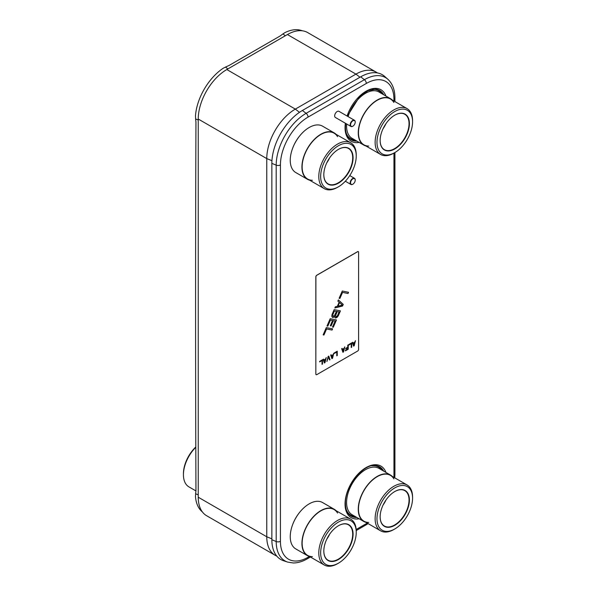 <?xml version="1.0" encoding="UTF-8"?>
<svg xmlns="http://www.w3.org/2000/svg" width="596" height="596" viewBox="0 0 596 596"><rect width="100%" height="100%" fill="white"/><g stroke="black" fill="none" stroke-linecap="round" stroke-linejoin="round"><path stroke-width="0.89" d="M377.41 72.936A40.409 23.333 120 0 0 376.15 72.116A40.409 23.333 120 0 0 355.946 74.113L295.34 109.105A40.409 23.333 120 0 0 266.77 158.596L266.77 536.78A40.409 23.333 120 0 0 275.136 555.278A40.409 23.333 120 0 0 276.775 556.083M376.15 72.116L307.625 32.549A40.409 23.333 120 0 0 287.421 34.553L226.815 69.538A40.409 23.333 120 0 0 198.237 119.036L198.237 497.213A40.409 23.333 120 0 0 206.611 515.719L275.136 555.278M271.858 539.738L276.194 541.526L276.194 165.152A42.309 24.429 -60 0 1 306.106 113.337L364.387 79.693A42.309 24.429 -60 0 1 387.899 79.298L384.673 76.43A43.188 24.935 120 0 0 360.677 76.832L302.395 110.476A43.188 24.935 120 0 0 271.858 163.364L271.858 539.738A43.188 24.935 120 0 0 283.51 560.717L287.607 562.08A42.309 24.429 -60 0 1 276.194 541.526A3.285 1.9 0 0 0 280.425 541.317L280.425 164.95A39.068 22.551 -60 0 1 308.05 117.107L366.331 83.455A39.068 22.551 -60 0 1 393.949 99.405L393.949 101.022M302.179 30.768A42.413 24.488 120 0 0 284.761 32.713L281.513 34.933A17.761 12.024 -169.4 0 1 279.524 36.341L229.639 65.143A17.761 12.024 -169.4 0 1 227.27 66.253L223.411 68.13A42.413 24.488 120 0 0 195.473 115.944L195.726 120.25A17.761 12.024 49.4 0 1 195.95 122.91A57736.152 39082.156 -130.6 0 0 195.95 490.106A17.761 12.024 49.4 0 1 195.726 492.594L195.473 496.505A42.413 24.488 120 0 0 202.297 511.83M334.863 307.998L335.399 306.784L337.351 306.299L339.117 302.261L337.865 301.129L338.394 299.915L343.266 304.414L342.558 306.031L334.863 307.998M316.141 374.653A1.334 0.767 -60 0 1 316.111 374.638A1.334 0.767 -60 0 1 315.835 374.027L315.835 276.849A1.334 0.767 -60 0 1 316.781 275.218L357.6 251.654A1.334 0.767 -60 0 1 358.263 251.587A1.334 0.767 -60 0 1 358.293 251.601M351.633 342.909L351.633 347.185L351.223 347.423M351.223 343.698L348.869 345.062L348.869 344.503L351.7 342.871L351.7 347.222L351.223 347.498L351.223 343.698L348.869 344.987M348.176 344.905L348.176 349.181L345.419 350.776M347.773 347.729L345.732 348.906L345.732 348.355L347.773 347.177L347.773 345.136L348.243 344.868L348.243 349.219L345.419 350.85L345.419 350.292L347.773 348.936L347.706 347.691L345.732 348.839M342.074 348.429L342.432 349.33L344.004 348.422L344.786 346.857L343.534 351.938L342.901 352.296L341.65 348.675L342.119 348.399L342.432 349.33M344.704 346.909L343.467 351.901L342.886 352.236M337.187 351.245L337.187 355.529L336.777 355.76M336.777 352.035L334.423 353.398L334.423 352.839L337.254 351.208L337.254 355.559L336.777 355.834L336.777 352.035L334.423 353.324M331.085 354.769L331.443 355.678L333.015 354.769L333.797 353.204L332.538 358.278L331.912 358.643L330.661 355.015L331.13 354.747L331.443 355.678M333.715 353.257L332.479 358.248L331.89 358.583M328.731 356.132L329.968 359.693L329.536 359.947M328.456 356.84L326.891 361.548L328.143 356.468L328.776 356.103L330.028 359.731L329.558 360.006L328.396 356.803L326.913 361.459M323.546 359.12L323.904 360.029L325.476 359.12L326.258 357.555L325.006 362.636L324.38 362.994L323.121 359.366L323.591 359.097L323.904 360.029M326.176 357.607L324.939 362.599L324.358 362.934M322.429 359.768L322.429 364.044L322.019 364.283M322.019 360.558L319.665 361.921L319.665 361.362L322.496 359.731L322.496 364.082L322.019 364.357L322.019 360.558L319.665 361.846M348.481 292.278L347.967 293.47L342.484 292.368L339.839 298.425L339.109 298.276M338.386 299.93L343.199 304.377L342.491 305.994L334.892 307.938M334.632 316.521L333.037 317.519L331.786 316.387L332.046 314.464L334.162 309.615L340.443 310.874L338.327 315.724L336.993 317.437L335.175 317.944L334.572 316.483L333.462 317.363L332.33 317.355M340.368 310.859L337.686 316.67L336.137 317.899L335.138 317.914M332.605 320.506L330.467 320.074L327.815 326.139L327.018 325.975L330.191 318.704L336.472 319.963L333.298 327.241L332.493 327.077L335.138 321.02L333.402 320.67L331.108 325.923L330.311 325.759L332.538 320.469L330.4 320.037L327.755 326.101L327.025 325.952M336.397 319.955L333.231 327.204L332.501 327.055M335.138 321.02L333.343 320.633L331.048 325.885L330.318 325.736M332.516 328.843L332.002 330.028L326.519 328.925L323.874 334.989L323.144 334.84M352.75 342.26L353.108 343.169L354.68 342.26L355.462 340.696L354.21 345.769L353.577 346.134L352.325 342.506L352.795 342.238L353.108 343.169M355.38 340.748L354.143 345.74L353.562 346.075M315.902 374.065A1.334 0.767 120 0 0 316.178 374.668A1.334 0.767 120 0 0 316.841 374.608L357.66 351.037A1.334 0.767 120 0 0 358.606 349.405L358.606 252.227A1.334 0.767 120 0 0 358.33 251.624A1.334 0.767 120 0 0 357.66 251.683L316.841 275.255A1.334 0.767 120 0 0 315.902 276.887L315.835 374.027M348.556 292.293L348.027 293.5L342.551 292.405L339.899 298.462L339.102 298.298L342.275 291.027L348.556 292.293M332.59 328.858L332.061 330.065L326.586 328.962L323.933 335.026L323.136 334.863L326.31 327.591L332.59 328.858M354.598 342.678L353.123 343.452L353.897 345.583L354.598 342.678L353.19 343.49L353.897 345.583M343.922 348.839L342.447 349.621L343.221 351.744L343.922 348.839L342.514 349.658L343.221 351.744M332.933 355.186L331.458 355.961L332.225 358.092L332.933 355.186L331.518 355.998L332.225 358.092M325.401 359.537L323.919 360.319L324.693 362.442L325.401 359.537L323.986 360.349L324.693 362.442M339.564 302.567L337.91 306.165L342.38 305.115L339.564 302.567L337.977 306.202M337.433 315.768L339.109 311.924L337.239 311.552L335.429 316.022L336.099 316.819L337.433 315.768M335.839 316.759L335.503 315.351L337.18 311.514L339.109 311.924M336.435 311.388L334.371 310.948L332.695 314.785L333.03 316.2L334.363 315.805L336.435 311.388L334.43 310.985L332.754 314.822L333.03 316.2M356.237 155.988A25.159 14.527 120 0 0 351.022 144.47A25.159 14.527 120 0 1 356.237 155.988A25.159 14.527 120 0 0 338.446 145.715A25.159 14.527 120 0 0 320.655 176.528A25.159 14.527 120 0 0 325.863 188.045A25.159 14.527 120 0 0 345.255 181.311A25.159 14.527 120 0 0 356.237 155.988A25.159 14.527 -60 0 1 338.446 186.801A25.159 14.527 -60 0 1 320.655 176.528A25.159 14.527 120 0 0 325.863 188.045A25.159 14.527 120 0 0 345.255 181.311A25.159 14.527 120 0 0 356.237 155.988L356.237 154.915A26.47 15.287 120 0 0 350.753 142.794A26.47 15.287 120 0 0 330.355 149.887A26.47 15.287 120 0 0 318.793 176.528A26.47 15.287 -60 0 0 324.276 188.649A26.47 15.287 -60 0 0 337.515 187.338L338.446 186.801M323.814 174.71A20.696 11.95 -60 0 1 338.446 149.365A20.696 11.95 -60 0 1 353.078 157.813A20.696 11.95 -60 0 1 338.446 183.158A20.696 11.95 -60 0 1 323.814 174.71L323.814 174.71M324.276 188.649L307.625 179.031A26.47 15.287 -60 0 1 302.142 166.917A26.47 15.287 -60 0 1 316.513 137.594A26.47 15.287 -60 0 1 337.56 136.693M350.753 142.794L334.095 133.184A26.47 15.287 120 0 0 313.697 140.276A26.47 15.287 120 0 0 302.142 166.917A26.47 15.287 -60 0 0 312.401 180.275M336.114 134.346A26.775 15.459 120 0 0 334.252 132.915A26.775 15.459 120 0 0 313.615 140.09A26.775 15.459 120 0 0 301.926 167.036A26.775 15.459 -60 0 0 307.469 179.299A26.775 15.459 -60 0 0 309.637 180.193M334.252 132.915L322.57 126.173A26.775 15.459 120 0 0 301.934 133.348A26.775 15.459 120 0 0 290.245 160.294A26.775 15.459 120 0 0 295.787 172.557L307.469 179.299M292.651 148.24A25.092 14.483 -60 0 1 299.937 135.612M329.677 157.798A20.428 11.793 -60 0 1 326.727 162.894M338.349 149.417A20.428 11.793 -60 0 1 348.474 148.456A20.428 11.793 -60 0 1 352.698 157.813A20.428 11.793 -60 0 1 343.788 178.368A20.428 11.793 -60 0 1 328.046 183.844A20.428 11.793 -60 0 1 323.814 174.598M351.022 144.47A25.159 14.527 120 0 0 331.637 151.213A25.159 14.527 120 0 0 320.655 176.528A25.159 14.527 120 0 1 331.637 151.213A25.159 14.527 120 0 1 351.022 144.47M356.237 532.362A25.159 14.527 120 0 0 351.022 520.844A25.159 14.527 120 0 1 356.237 532.362A25.159 14.527 120 0 0 338.446 522.089A25.159 14.527 120 0 0 320.655 552.902A25.159 14.527 120 0 0 325.863 564.419A25.159 14.527 120 0 0 345.255 557.677A25.159 14.527 120 0 0 356.237 532.362A25.159 14.527 -60 0 1 338.446 563.175A25.159 14.527 -60 0 1 320.655 552.902A25.159 14.527 120 0 0 325.863 564.419A25.159 14.527 120 0 0 345.255 557.677A25.159 14.527 120 0 0 356.237 532.362L356.237 531.289A26.47 15.287 120 0 0 350.753 519.168A26.47 15.287 120 0 0 330.355 526.261A26.47 15.287 120 0 0 318.793 552.902A26.47 15.287 -60 0 0 324.276 565.023A26.47 15.287 -60 0 0 337.515 563.712L338.446 563.175M323.814 551.077A20.696 11.95 -60 0 1 338.446 525.732A20.696 11.95 -60 0 1 353.078 534.18A20.696 11.95 -60 0 1 338.446 559.525A20.696 11.95 -60 0 1 323.814 551.077L323.814 551.077M324.276 565.023L307.625 555.405A26.47 15.287 -60 0 1 302.142 543.284A26.47 15.287 -60 0 1 316.513 513.968A26.47 15.287 -60 0 1 337.56 513.067M350.753 519.168L334.095 509.55A26.47 15.287 120 0 0 313.697 516.643A26.47 15.287 120 0 0 302.142 543.284A26.47 15.287 -60 0 0 312.401 556.642M336.114 510.712A26.775 15.459 120 0 0 334.252 509.289A26.775 15.459 120 0 0 313.615 516.464A26.775 15.459 120 0 0 301.926 543.41A26.775 15.459 -60 0 0 307.469 555.666A26.775 15.459 -60 0 0 309.637 556.567M334.252 509.289L322.57 502.54A26.775 15.459 120 0 0 301.934 509.714A26.775 15.459 120 0 0 290.245 536.668A26.775 15.459 120 0 0 295.787 548.923L307.469 555.666M292.651 524.607A25.092 14.483 -60 0 1 299.937 511.986M329.677 534.165A20.428 11.793 -60 0 1 326.727 539.268M338.349 525.791A20.428 11.793 -60 0 1 348.474 524.83A20.428 11.793 -60 0 1 352.698 534.18A20.428 11.793 -60 0 1 343.788 554.742A20.428 11.793 -60 0 1 328.046 560.21A20.428 11.793 -60 0 1 323.814 550.972M351.022 520.844A25.159 14.527 120 0 0 331.637 527.579A25.159 14.527 120 0 0 320.655 552.902A25.159 14.527 120 0 1 331.637 527.579A25.159 14.527 120 0 1 351.022 520.844M412.566 121.793A25.159 14.527 120 0 0 407.359 110.275A25.159 14.527 120 0 1 412.566 121.793A25.159 14.527 120 0 0 394.775 111.526A25.159 14.527 120 0 0 376.985 142.34A25.159 14.527 120 0 0 382.2 153.857A25.159 14.527 120 0 0 401.585 147.115A25.159 14.527 120 0 0 412.566 121.793A25.159 14.527 -60 0 1 394.775 152.613A25.159 14.527 -60 0 1 376.985 142.34A25.159 14.527 120 0 0 382.2 153.857A25.159 14.527 120 0 0 401.585 147.115A25.159 14.527 120 0 0 412.566 121.793L412.566 120.727A26.47 15.287 120 0 0 407.083 108.606A26.47 15.287 120 0 0 386.685 115.699A26.47 15.287 120 0 0 375.13 142.34A26.47 15.287 -60 0 0 380.613 154.461A26.47 15.287 -60 0 0 393.852 153.15L394.775 152.613M380.144 140.514A20.696 11.95 -60 0 1 394.775 115.17A20.696 11.95 -60 0 1 409.415 123.618A20.696 11.95 -60 0 1 394.775 148.963A20.696 11.95 -60 0 1 380.144 140.514L380.144 140.514M380.613 154.461L363.955 144.843A26.47 15.287 -60 0 1 358.472 132.722A26.47 15.287 -60 0 1 372.843 103.406A26.47 15.287 -60 0 1 393.889 102.505M407.083 108.606L390.432 98.988A26.47 15.287 120 0 0 370.027 106.081A26.47 15.287 120 0 0 358.472 132.722A26.47 15.287 -60 0 0 368.73 146.08M392.444 100.15A26.775 15.459 120 0 0 390.581 98.727A26.775 15.459 120 0 0 369.945 105.902A26.775 15.459 120 0 0 358.256 132.848A26.775 15.459 -60 0 0 363.806 145.104A26.775 15.459 -60 0 0 365.974 146.005M390.581 98.727L378.9 91.978A26.775 15.459 120 0 0 348.109 116.607M346.663 123.983A26.775 15.459 120 0 0 346.581 126.106A26.775 15.459 120 0 0 352.124 138.361L363.806 145.104M348.988 114.045A25.092 14.483 -60 0 1 356.274 101.424M386.007 123.603A20.428 11.793 -60 0 1 383.064 128.706M394.686 115.229A20.428 11.793 -60 0 1 404.803 114.268A20.428 11.793 -60 0 1 409.035 123.618A20.428 11.793 -60 0 1 400.117 144.18A20.428 11.793 -60 0 1 384.375 149.648A20.428 11.793 -60 0 1 380.144 140.41M407.359 110.275A25.159 14.527 120 0 0 387.974 117.017A25.159 14.527 120 0 0 376.985 142.34A25.159 14.527 120 0 1 387.974 117.017A25.159 14.527 120 0 1 407.359 110.275M412.566 498.167A25.159 14.527 120 0 0 407.359 486.649A25.159 14.527 120 0 1 412.566 498.167A25.159 14.527 120 0 0 394.775 487.893A25.159 14.527 120 0 0 376.985 518.706A25.159 14.527 120 0 0 382.2 530.224A25.159 14.527 120 0 0 401.585 523.489A25.159 14.527 120 0 0 412.566 498.167A25.159 14.527 -60 0 1 394.775 528.98A25.159 14.527 -60 0 1 376.985 518.706A25.159 14.527 120 0 0 382.2 530.224A25.159 14.527 120 0 0 401.585 523.489A25.159 14.527 120 0 0 412.566 498.167L412.566 497.094A26.47 15.287 120 0 0 407.083 484.973A26.47 15.287 120 0 0 386.685 492.065A26.47 15.287 120 0 0 375.13 518.706A26.47 15.287 -60 0 0 380.613 530.827A26.47 15.287 -60 0 0 393.852 529.516L394.775 528.98M380.144 516.888A20.696 11.95 -60 0 1 394.775 491.544A20.696 11.95 -60 0 1 409.415 499.992A20.696 11.95 -60 0 1 394.775 525.337A20.696 11.95 -60 0 1 380.144 516.888L380.144 516.888M380.613 530.827L363.955 521.209A26.47 15.287 -60 0 1 358.472 509.096A26.47 15.287 -60 0 1 372.843 479.773A26.47 15.287 -60 0 1 393.889 478.871M407.083 484.973L390.432 475.362A26.47 15.287 120 0 0 370.027 482.455A26.47 15.287 120 0 0 358.472 509.096A26.47 15.287 -60 0 0 368.73 522.454M392.444 476.524A26.775 15.459 120 0 0 390.581 475.094A26.775 15.459 120 0 0 369.945 482.268A26.775 15.459 120 0 0 358.256 509.215A26.775 15.459 -60 0 0 363.806 521.478A26.775 15.459 -60 0 0 365.974 522.372M390.581 475.094L378.9 468.352A26.775 15.459 120 0 0 358.263 475.526A26.775 15.459 120 0 0 346.581 502.473A26.775 15.459 120 0 0 352.124 514.735L363.806 521.478M348.988 490.419A25.092 14.483 -60 0 1 356.274 477.791M386.007 499.977A20.428 11.793 -60 0 1 383.064 505.073M394.686 491.596A20.428 11.793 -60 0 1 404.803 490.642A20.428 11.793 -60 0 1 409.035 499.992A20.428 11.793 -60 0 1 400.117 520.546A20.428 11.793 -60 0 1 384.375 526.022A20.428 11.793 -60 0 1 380.144 516.777M407.359 486.649A25.159 14.527 120 0 0 387.974 493.391A25.159 14.527 120 0 0 376.985 518.706A25.159 14.527 120 0 1 387.974 493.391A25.159 14.527 120 0 1 407.359 486.649M355.216 179.932L355.216 180.148A3.285 1.9 120 0 0 352.892 178.807A3.285 1.9 120 0 0 350.567 182.83A3.285 1.9 120 0 0 352.892 184.171A3.285 1.9 120 0 0 355.216 180.148L355.216 179.932A3.554 2.049 120 0 0 354.478 178.301A3.554 2.049 120 0 0 351.737 179.254A3.554 2.049 120 0 0 350.187 182.83A3.554 2.049 120 0 0 350.925 184.455A3.554 2.049 120 0 0 352.698 184.283A3.554 2.049 120 0 0 352.795 184.224M350.925 126.441L335.414 117.486A3.554 2.049 120 0 1 334.676 115.862A3.554 2.049 -60 0 1 336.226 112.286A3.554 2.049 -60 0 1 338.968 111.333L354.478 120.288A3.554 2.049 120 0 0 351.737 121.241A3.554 2.049 120 0 0 350.187 124.817A3.554 2.049 120 0 0 350.925 126.441A3.554 2.049 120 0 0 352.698 126.263A3.554 2.049 120 0 0 352.795 126.21M355.216 121.912L355.216 122.135A3.285 1.9 120 0 0 352.892 120.794A3.285 1.9 120 0 0 350.567 124.817A3.285 1.9 120 0 0 352.892 126.158A3.285 1.9 120 0 0 355.216 122.135L355.216 121.912A3.554 2.049 120 0 0 354.478 120.288M195.801 446.97A25.159 14.527 -60 0 0 183.434 473.678A25.159 14.527 -60 0 1 195.801 446.97A25.159 14.527 -60 0 0 183.434 473.678L183.434 474.751A26.47 15.287 -60 0 1 195.801 447.268M183.434 474.751A26.47 15.287 120 0 0 188.917 486.865L195.935 490.918M287.421 34.553L355.946 74.113L359.954 77.242M226.815 69.538L295.34 109.105L299.468 112.331M198.237 119.036L266.77 158.596L271.947 160.689M198.237 497.213L266.77 536.78L271.858 538.844M371.964 465.767A27.774 16.032 -60 0 1 381.701 469.968M346.418 510.02A27.774 16.032 120 0 0 354.925 516.345M375.383 465.536A28.191 16.278 -60 0 1 382.639 470.505M347.922 513.096A28.191 16.278 120 0 0 355.857 516.888M383.697 471.116A28.489 16.45 -60 0 0 375.733 465.565C363.843 463.114 344.592 486.5 345.434 503.464C345.471 507.673 346.373 510.973 348.131 513.38A28.489 16.45 120 0 0 356.915 517.499M359.165 518.796A29.748 17.172 120 0 1 345.047 504.007A29.748 17.172 -60 0 1 362.569 469.946A29.748 17.172 -60 0 1 385.94 472.412M309.384 556.493L308.05 557.267A39.068 22.551 -60 0 1 280.425 541.317M393.949 153.09L393.949 475.772A39.068 22.551 -60 0 1 393.919 477.374M367.21 523.094A39.068 22.551 -60 0 1 366.331 523.623L356.17 529.486M345.367 123.23A29.748 17.172 -60 0 0 345.047 127.641A29.748 17.172 120 0 0 359.165 142.429M347.088 116.019A29.748 17.172 -60 0 1 367.225 90.585A29.748 17.172 -60 0 1 385.94 96.045M345.673 123.409L345.434 127.097C345.471 131.299 346.373 134.607 348.131 137.013A28.489 16.45 120 0 0 356.915 141.125M347.326 116.16L359.768 96.373L368.09 90.652L375.733 89.199A28.489 16.45 -60 0 1 383.697 94.749M375.383 89.162A28.191 16.278 -60 0 1 382.639 94.138M347.922 136.722A28.191 16.278 120 0 0 355.857 140.514M346.418 133.646A27.774 16.032 120 0 0 354.925 139.978M371.964 89.393A27.774 16.032 -60 0 1 381.701 93.594M310.412 557.014L307.365 558.772A3.285 1.9 -120 0 0 308.05 557.267M368.09 523.601L365.646 525.121A3.285 1.9 -120 0 0 366.331 523.623M394.917 152.531L394.917 474.431A3.285 1.9 180 0 1 393.949 475.772M394.917 101.581L394.917 98.064A3.285 1.9 180 0 1 393.949 99.405M360.677 76.832L364.387 79.693A3.285 1.9 60 0 1 366.331 83.455M308.05 117.107A3.285 1.9 60 0 0 306.106 113.337L302.395 110.476M271.858 163.364L276.194 165.152A3.285 1.9 0 0 0 280.425 164.95M285.313 35.767L282.929 33.853M227.858 68.935L225.474 67.028M198.237 119.997L195.562 118.954M198.237 494.807L195.562 493.764M307.365 558.772C302.574 561.551 297.873 562.952 293.262 562.974L287.607 562.08M365.646 525.121L356.222 530.567M394.917 474.431L394.775 477.865M394.917 98.064C394.925 89.981 392.585 83.723 387.899 79.298M354.478 178.301L349.763 175.582M350.925 184.455L345.33 181.229"/></g></svg>
